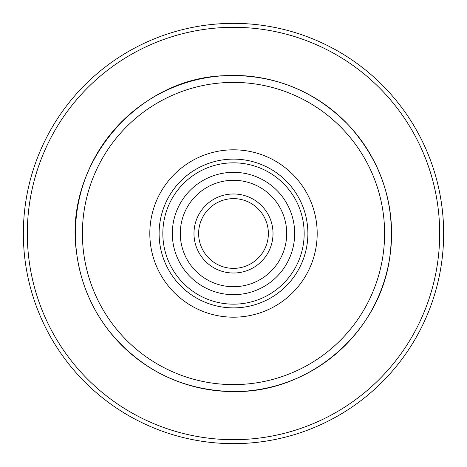 <?xml version="1.0" encoding="UTF-8"?>
<svg xmlns="http://www.w3.org/2000/svg" width="467" height="467" viewBox="0 0 467 467"><rect width="100%" height="100%" fill="white"/><g stroke="black" fill="none" stroke-linecap="round" stroke-linejoin="round"><path stroke-width="0.7" d="M198.633 233.5A34.867 34.867 0 0 1 233.5 198.633A34.867 34.867 0 0 1 268.367 233.5A34.867 34.867 0 0 1 233.5 268.367A34.867 34.867 0 0 1 198.633 233.5M273.02 233.5A39.52 39.52 0 0 0 213.74 199.275A39.52 39.52 0 0 0 213.74 267.725A39.52 39.52 0 0 0 273.02 233.5M286.709 233.5A53.209 53.209 0 0 1 233.5 286.709A53.209 53.209 0 0 1 180.291 233.5A53.209 53.209 0 0 1 233.5 180.291A53.209 53.209 0 0 1 286.709 233.5M294.671 233.5A61.171 61.171 0 0 1 233.5 294.671A61.171 61.171 0 0 1 172.329 233.5A61.171 61.171 0 0 1 233.5 172.329A61.171 61.171 0 0 1 294.671 233.5M304.169 233.5A70.669 70.669 0 0 1 233.5 304.169A70.669 70.669 0 0 1 162.831 233.5A70.669 70.669 0 0 1 233.5 162.831A70.669 70.669 0 0 1 304.169 233.5M307.887 233.5A74.387 74.387 0 0 1 233.5 307.887A74.387 74.387 0 0 1 159.113 233.5A74.387 74.387 0 0 1 233.5 159.113A74.387 74.387 0 0 1 307.887 233.5M384.604 233.5A151.104 151.104 0 0 1 233.5 384.604A151.104 151.104 0 0 1 82.396 233.5A151.104 151.104 0 0 1 233.5 82.396A151.104 151.104 0 0 1 384.604 233.5M391.579 233.5A158.079 158.079 0 0 1 233.5 391.579A158.079 158.079 0 0 1 75.42 233.5A158.079 158.079 0 0 1 233.5 75.42A158.079 158.079 0 0 1 391.579 233.5M443.65 233.5A210.15 210.15 0 0 1 233.5 443.65A210.15 210.15 0 0 1 23.35 233.5A210.15 210.15 0 0 1 233.5 23.35A210.15 210.15 0 0 1 443.65 233.5M233.5 317.186A83.686 83.686 0 0 1 149.814 233.5A83.686 83.686 0 0 1 233.5 149.814A83.686 83.686 0 0 1 317.186 233.5A83.686 83.686 0 0 1 233.5 317.186M439.686 233.5A206.186 206.186 0 0 1 233.5 439.686A206.186 206.186 0 0 1 27.314 233.5A206.186 206.186 0 0 1 233.5 27.314A206.186 206.186 0 0 1 439.686 233.5M233.5 391.579C182.434 390.435 140.8 370.039 108.595 330.385C91.059 307.549 80.417 281.858 76.67 253.312C63.162 166.176 135.453 78.795 223.576 75.736C272.664 73.646 314.379 90.16 348.732 125.29C382.858 163.298 396.489 207.611 389.63 258.228C379.309 333.059 309.014 393.091 233.5 391.579"/></g></svg>
